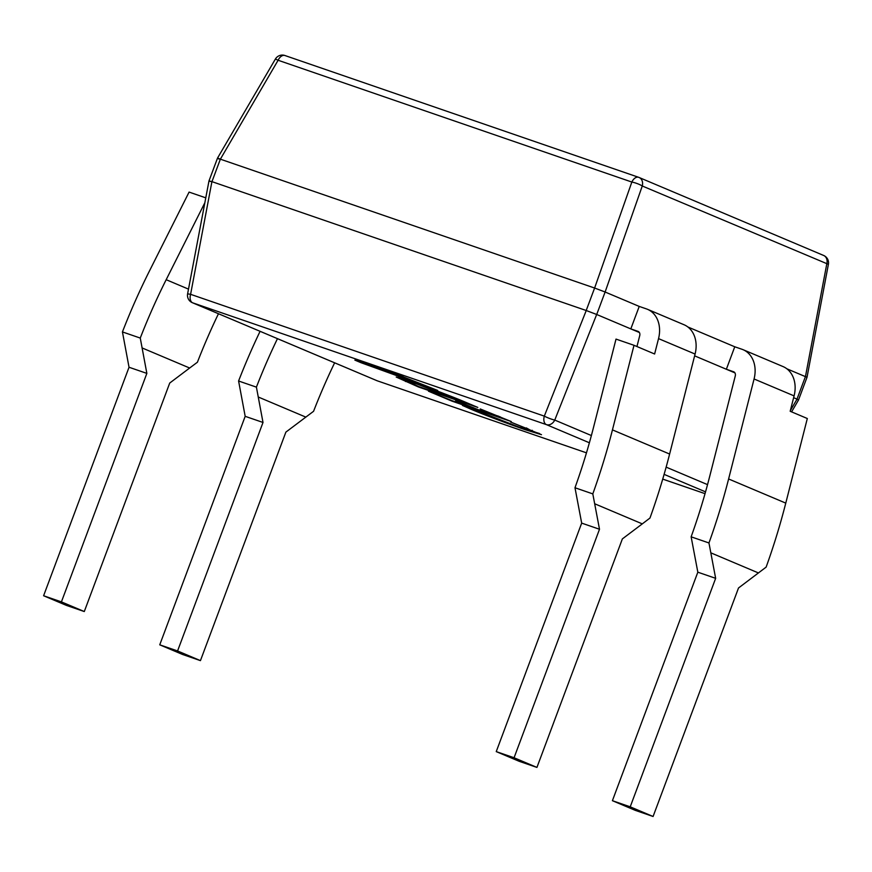 <?xml version="1.0" encoding="UTF-8"?>
<svg xmlns="http://www.w3.org/2000/svg" width="872" height="872" viewBox="0 0 872 872"><rect width="100%" height="100%" fill="white"/><g stroke="black" fill="none" stroke-linecap="round" stroke-linejoin="round"><path stroke-width="1.31" d="M204.865 202.696L166.181 279.694A526.644 413.066 -67.1 0 0 140.261 338.063L146.856 373.39L61.422 601.887L43.6 595.75L66.468 605.419L84.29 611.544L61.422 601.887M205.781 197.835L189.082 192.091L149.679 270.538A550.657 431.902 -67.1 0 0 122.44 331.927L140.261 338.063M218.469 313.735A526.644 413.066 -67.1 0 0 197.421 362.218L189.649 368.017L142.06 347.917M43.6 595.75L129.034 367.254L122.44 331.927M84.29 611.544L169.724 383.048L189.649 368.017M200.44 660.627L177.572 650.959L159.75 644.822L182.619 654.491L200.44 660.627L285.874 432.12L313.571 411.29A526.644 413.066 -67.1 0 1 334.63 362.807M277.46 338.663A526.644 413.066 -67.1 0 0 256.412 387.135L263.006 422.462L177.572 650.959M260.085 331.316A550.657 431.902 -67.1 0 0 238.59 380.999L256.412 387.135M159.75 644.822L245.185 416.326L238.59 380.999M536.934 767.414L519.113 761.278L496.244 751.61L581.678 523.113L574.986 487.753A526.644 413.066 112.9 0 0 593.647 426.888L616.014 339.099L634.009 345.29L612.449 429.885A550.657 431.902 112.9 0 1 592.807 493.89L599.5 529.25L514.066 757.746L536.934 767.414L622.368 538.907L642.293 523.876L594.715 503.776M694.624 355.852L734.922 372.878M687.845 326.967L734.758 346.784L726.354 369.259L733.537 371.734A4 3.139 112.9 0 1 733.701 371.788A4 3.139 112.9 0 1 735.27 375.974L709.808 475.959A526.644 413.066 112.9 0 1 691.136 536.825L697.829 572.185L612.406 800.692L635.263 810.35L653.084 816.486L630.216 806.829L715.65 578.321L708.958 542.962A550.657 431.902 112.9 0 0 728.611 478.968L754.073 378.982A28.013 21.974 112.9 0 0 743.042 349.672L783.056 366.578A28.013 21.974 112.9 0 1 794.087 395.888L790.174 411.268L807.319 418.516L785.77 503.111A550.657 431.902 112.9 0 1 766.128 567.116L738.519 587.979L653.084 816.486M596.71 314.487L630.816 328.897L639.22 306.421L605.114 292.011L596.71 314.487L586.202 310.508L594.606 288.033L220.365 159.173L211.961 181.649L586.202 310.508M410.57 381.38C426.844 386.906 453.625 397.098 465.397 402.166L477.823 407.42L418.429 386.961L396.204 377.053L410.57 381.38M526.154 428.283L510.611 422.015L541.49 434.681L525.653 429.852C509.869 424.49 482.925 414.353 470.847 409.164L462.433 405.436L470.411 408.172L519.025 427.095L531.92 431.051L526.296 427.901M498.631 416.718L480.232 408.946L511.286 421.558L451.881 401.098L428.468 391.201L452.274 400.749L471.828 407.486L455.653 400.651L478.347 409.731L498.795 416.282M360.986 362.698L354.85 360.103L396.411 373.02L403.104 375.843L391.059 372.061L437.679 390.449L360.986 362.698L361.215 362.076M793.629 397.676L797.008 399.103L805.412 376.628L786.849 368.791M805.412 376.628L807.036 377.205L828.4 264.325L642.272 185.998A8.001 1.624 -160.7 0 0 631.84 182.052L278.114 60.255L220.365 159.173M594.606 288.033L631.84 182.052A8.001 4.96 109 0 1 638.642 177.31A8.001 4.96 109 0 1 638.838 177.387A8.001 6.278 -67.1 0 1 639.143 177.507L823.648 255.463A8.001 6.278 112.9 0 1 826.776 263.954L805.445 376.65M285.111 55.59A8.001 4.96 109 0 0 284.915 55.514L638.642 177.31A8.001 8.001 0 0 1 639.143 177.507A8.001 6.278 -67.1 0 1 642.272 185.998L605.114 292.011M807.036 377.205L798.501 400.052L797.008 399.103M636.952 346.533L639.732 335.611A4 3.139 112.9 0 0 638.162 331.425A4 3.139 112.9 0 0 637.999 331.36L630.816 328.897L639.383 332.515M211.961 181.649L211.918 181.627C208.593 180.787 208.136 180.744 210.566 181.518M275.399 59.045A8.001 8.001 0 0 1 284.915 55.514A8.001 4.96 109 0 0 278.114 60.255L275.399 59.045L217.51 158.115L208.975 180.962L187.611 293.842A8.001 8.001 0 0 0 192.363 302.704A8.001 6.278 -67.1 0 0 192.668 302.824L377.173 380.781L586.475 452.841L377.369 380.846A8.001 4.96 109 0 0 377.576 380.911M220.322 159.151C217.172 157.821 216.725 157.778 218.97 159.042M211.918 181.627L190.597 294.322L187.611 293.842M605.081 291.989L594.649 288.043M596.677 314.476L554.755 420.075A8.001 1.101 -158.3 0 1 544.313 416.129L586.246 310.519M539.528 433.537L531.746 431.084M471.065 408.565L470.847 409.164M500.474 416.98L498.751 416.391M473.67 407.758L471.948 407.17M467.011 402.842L465.299 402.254M405.731 380.944L405.524 381.511M404.782 380.334L398.123 377.347M405.109 379.527L404.782 380.312L418.811 386.612L465.168 402.581L416.881 384.029L404.782 380.312M391.299 371.428L391.059 372.061M402.112 376.737L386.601 370.687L365.215 363.918L401.894 377.151M365.39 363.439L364.213 363.014M391.179 371.755L387.953 370.393M386.841 370.044L386.601 370.687M368.889 364.463L368.671 365.052M634.009 345.29L654.621 353.999L658.534 338.619A28.013 21.974 -67.1 0 0 647.504 309.309L684.051 324.755A28.013 21.974 112.9 0 1 695.082 354.054L669.62 454.04A550.657 431.902 112.9 0 1 649.967 518.044L642.293 523.876M574.986 487.753L592.807 493.89M647.504 309.309A28.013 21.974 -67.1 0 0 646.403 308.895L639.22 306.421M496.244 751.61L514.066 757.746M691.136 536.825L708.958 542.962M734.758 346.784L741.941 349.258A28.013 21.974 112.9 0 1 743.042 349.672M612.406 800.692L630.216 806.829M697.829 572.185L715.65 578.321M581.678 523.113L599.5 529.25M263.006 422.462L245.185 416.326M146.856 373.39L129.034 367.254M188.505 289.133L166.181 279.694M305.8 417.099L258.221 396.989M662.731 479.099L705.034 493.661L662.72 479.11M705.546 491.863L664.104 474.357M589.385 442.78L546.395 424.62L192.668 302.824A8.001 4.96 109 0 1 190.597 294.322L544.313 416.129A8.001 4.96 109 0 0 546.395 424.62A8.001 6.278 112.9 0 0 554.755 420.075L591.38 435.542M666.143 467.13L707.53 484.625M790.348 410.592L797.041 399.125M823.342 255.343A8.001 6.278 112.9 0 1 823.648 255.463A8.001 8.001 0 0 1 828.4 264.325M192.363 302.704L376.868 380.661A8.001 8.001 0 0 0 377.369 380.846A8.001 4.96 109 0 1 377.173 380.781A8.001 6.278 112.9 0 1 376.868 380.661A8.001 6.278 112.9 0 1 376.562 380.519M669.62 454.04L612.449 429.885M695.082 354.054L658.534 338.619M758.455 572.959L710.865 552.848M785.77 503.111L728.611 478.968M794.087 395.888L754.073 378.982M798.49 400.052L791.591 411.867M531.92 431.051L532.203 430.299"/></g></svg>

